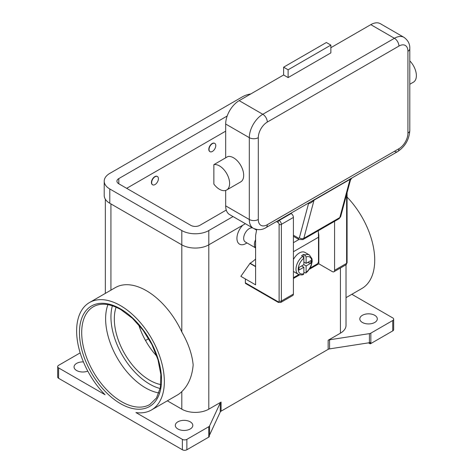 <?xml version="1.0" encoding="UTF-8"?>
<svg xmlns="http://www.w3.org/2000/svg" width="474" height="474" viewBox="0 0 474 474"><rect width="100%" height="100%" fill="white"/><g stroke="black" fill="none" stroke-linecap="round" stroke-linejoin="round"><path stroke-width="0.71" d="M158.909 392.94A56.447 32.593 60 0 1 145.542 387.886A56.447 32.593 60 0 1 105.625 318.747A56.447 32.593 60 0 1 107.93 304.646M182.366 449.761L58.616 378.317L58.616 367.925L105.038 394.724A62.017 35.805 60 0 1 76.634 330.935A62.017 35.805 60 0 1 89.479 302.548A62.017 35.805 60 0 1 137.27 319.162A62.017 35.805 60 0 1 164.342 381.576A62.017 35.805 60 0 1 151.496 409.963A62.017 35.805 60 0 1 135.943 412.57L182.366 439.368L182.366 449.761A3.182 1.837 0 0 0 184.617 450.3A3.182 1.837 0 0 0 186.863 449.761L186.863 439.368A3.182 1.837 180 0 1 184.617 439.908A3.182 1.837 180 0 1 182.366 439.368M89.479 302.548L115.354 287.605A62.017 35.805 60 0 1 181.803 331.948C188.385 343.449 192.171 354.445 193.161 364.939C192.171 376.368 188.385 385.255 181.803 391.607A62.017 35.805 60 0 1 177.371 395.026L151.496 409.963M58.616 378.317A3.182 1.837 0 0 1 57.68 377.014L57.68 366.621A3.182 1.837 180 0 1 58.616 365.324L80.165 352.881M58.616 367.925A3.182 1.837 180 0 1 57.68 366.621M87.779 371.101A8.751 5.054 180 0 1 76.616 370.52A8.751 5.054 180 0 1 74.051 366.947A8.751 5.054 180 0 1 83.418 361.911M167.34 400.82L181.803 409.169A19.09 11.021 0 0 0 208.803 409.169L221.085 402.076A3.182 1.837 0 0 0 220.582 402.456A3.182 1.837 0 0 0 220.262 402.9L209.585 425.901A3.182 1.837 180 0 1 209.265 426.345A3.182 1.837 180 0 1 208.761 426.724L186.863 439.368M177.863 428.976A8.751 5.054 180 0 1 175.303 425.403A8.751 5.054 180 0 1 180.701 420.734A8.751 5.054 180 0 1 190.24 421.83A8.751 5.054 180 0 1 192.805 425.403A8.751 5.054 180 0 1 187.402 430.072A8.751 5.054 180 0 1 177.863 428.976M208.761 426.724L208.761 437.117A3.182 1.837 0 0 0 209.265 436.738A3.182 1.837 0 0 0 209.283 436.726L209.283 435.422A3.182 1.837 0 0 0 209.585 434.996L220.262 411.989A3.182 1.837 180 0 1 220.582 411.551A3.182 1.837 180 0 1 221.085 411.165L221.085 402.076M370.846 343.543L370.846 333.151A3.182 1.837 180 0 1 370.188 333.441A3.182 1.837 180 0 1 369.418 333.625L369.418 342.72A3.182 1.837 0 0 0 370.158 342.542L370.158 343.84A3.182 1.837 0 0 0 370.188 343.834A3.182 1.837 0 0 0 370.846 343.543L392.745 330.899A3.182 1.837 0 0 0 393.675 329.602L393.675 319.209A3.182 1.837 180 0 1 392.745 320.507L392.745 330.899M369.418 342.72L329.572 348.882L329.572 339.787A3.182 1.837 0 0 0 328.802 339.971A3.182 1.837 0 0 0 328.144 340.267L340.427 333.175A19.09 11.021 0 0 0 346.02 325.377L346.02 264.765M328.144 340.267L328.144 349.356A3.182 1.837 180 0 1 328.802 349.065A3.182 1.837 180 0 1 329.572 348.882M328.144 349.356L221.085 411.165M208.761 437.117L186.863 449.761M370.158 343.84L368.47 342.868M351.844 294.295L392.745 317.912A3.182 1.837 180 0 1 393.675 319.209M374.744 315.311A8.751 5.054 180 0 1 377.304 318.884A8.751 5.054 180 0 1 371.9 323.552A8.751 5.054 180 0 1 362.367 322.456A8.751 5.054 180 0 1 359.802 318.884A8.751 5.054 180 0 1 365.205 314.215A8.751 5.054 180 0 1 374.744 315.311M347.081 197.107A62.017 35.805 60 0 1 374.721 260.113A62.017 35.805 60 0 1 361.875 288.506L346.02 297.66M329.572 339.787L369.418 333.625M245.929 243.535L246.972 242.931L245.929 243.535A12.727 7.347 -60 0 1 237.071 240.093A12.727 7.347 -60 0 1 242.795 225.209M255.605 259.035A25.454 14.7 120 0 1 250.088 263.218L240.863 276.336L255.605 284.844L255.605 235.483L256.695 229.505M252.832 227.994A7.957 4.592 120 0 0 249.3 228.598A7.957 4.592 120 0 0 244.104 235.608A7.957 4.592 120 0 0 245.325 241.983L255.605 247.914M255.605 239.731A7.957 4.592 120 0 0 255.605 247.861M255.605 243.221A7.157 4.136 120 0 0 255.605 245.674M370.846 333.151L392.745 320.507M116.089 307.188A50.084 28.914 -120 0 0 149.737 380.261A50.084 28.914 -120 0 0 160.781 384.598M138.698 324.779A50.084 28.914 -120 0 0 156.853 356.223M148.676 338.655L145.506 340.486M225.677 131.168L126.677 188.326M226.264 210.071L199.803 225.351A6.363 3.674 180 0 1 190.803 225.351L118.802 183.782A6.363 3.674 180 0 1 116.936 181.181A6.363 3.674 180 0 1 118.802 178.585L227.176 116.012M233.024 216.565L208.803 230.548A19.09 11.021 180 0 1 181.803 230.548L109.802 188.978A19.09 11.021 180 0 1 104.209 181.181A19.09 11.021 180 0 1 109.802 173.389L242.552 96.743A19.09 11.021 180 0 1 250.77 93.947M245.402 223.704L208.803 244.833A19.09 11.021 180 0 1 181.803 244.833L109.802 203.269A19.09 11.021 180 0 1 104.209 195.472L104.209 181.181M209.905 151.603A4.776 2.755 -60 0 1 209.792 151.544A4.776 2.755 -60 0 1 209.058 147.716A4.776 2.755 -60 0 1 212.18 143.509A4.776 2.755 -60 0 1 214.562 143.272A4.776 2.755 -60 0 1 214.675 143.344M152.533 184.73A4.776 2.755 -60 0 1 152.415 184.664A4.776 2.755 -60 0 1 151.686 180.843A4.776 2.755 -60 0 1 154.802 176.636A4.776 2.755 -60 0 1 157.19 176.399A4.776 2.755 -60 0 1 157.297 176.47M155.028 184.558A4.776 2.755 120 0 0 158.144 180.357A4.776 2.755 120 0 0 157.415 176.529A4.776 2.755 120 0 0 155.028 176.766A4.776 2.755 120 0 0 151.911 180.973A4.776 2.755 120 0 0 152.64 184.795A4.776 2.755 120 0 0 155.028 184.558M212.405 143.64A4.776 2.755 -60 0 1 214.787 143.403A4.776 2.755 -60 0 1 215.522 147.23A4.776 2.755 -60 0 1 212.405 151.437A4.776 2.755 -60 0 1 210.018 151.668A4.776 2.755 -60 0 1 209.283 147.847A4.776 2.755 -60 0 1 212.405 143.64M276.478 221.554L277.989 222.424A1.594 0.918 60 0 1 279.115 224.374L279.115 301.02A1.594 0.918 60 0 1 277.989 301.671L245.366 282.836L245.366 278.937M277.989 301.671A1.594 0.918 -60 0 0 278.321 302.4L245.698 283.565A1.594 0.918 120 0 0 246.492 283.482M245.366 282.836A1.594 0.918 120 0 0 245.698 283.565L278.321 302.4L280.709 302.477A3.182 1.837 -120 0 0 281.366 301.02A1.594 0.918 180 0 1 280.241 301.286A1.594 0.918 180 0 1 279.115 301.02M255.605 266.661L249.863 263.348M346.618 194.411L346.618 263.348A1.594 0.918 0 0 0 347.081 262.697L347.081 192.669M334.579 221.317L334.579 270.298A3.182 1.837 60 0 1 333.921 271.756A3.182 1.837 60 0 1 332.327 271.596L318.83 263.805L309.338 269.279M299.722 274.837L293.406 278.481M280.709 302.477L292.742 295.527A3.182 1.837 -120 0 0 293.406 294.07L293.406 217.424A3.182 1.837 -120 0 0 291.154 213.531L290.769 213.306M318.356 232.23L318.83 235.222L318.83 263.805M318.475 235.43L318.83 235.222M318.267 230.731A96.258 55.577 -120 0 1 318.492 237.237L318.492 261.399A2.228 1.286 -60 0 1 318.03 262.952A2.228 1.286 -60 0 1 316.916 264.125L310.091 268.065M293.406 277.705L298.845 274.565M293.406 259.551A11.139 6.429 -60 0 1 299.367 252.956A11.139 6.429 -60 0 1 304.936 252.405L309.433 255A11.139 6.429 120 0 0 304.989 254.994L306.115 256.961L306.115 263.348L310.962 260.546L310.962 263.147L306.115 265.944L303.864 264.646L303.864 258.259L302.744 256.298L301.618 255.646A11.139 6.429 -60 0 1 302.744 254.905A11.139 6.429 -60 0 1 303.864 254.348L304.989 254.994M302.744 256.298A11.139 6.429 120 0 0 296.392 266.092A11.139 6.429 120 0 0 298.3 274.292L293.797 271.691A11.139 6.429 -60 0 1 293.406 271.43M301.618 265.944L303.864 267.247L299.017 270.044L299.017 267.443L303.864 264.646M298.3 274.292C300.812 275.092 302.531 275.133 303.467 274.405L303.864 273.628L303.864 267.247M306.115 265.944L306.115 272.331L305.837 273.036L303.864 272.349M310.962 263.147L307.413 262.596M303.864 262.051L306.115 263.348M303.84 257.969L303.864 254.348M394.427 151.307A6.363 3.674 -120 0 0 397.609 151.621L265.985 227.615A6.363 3.674 -120 0 0 267.3 224.7A12.727 7.347 -60 0 1 258.3 219.503L258.3 137.661A6.363 3.674 180 0 1 253.803 138.74A6.363 3.674 180 0 1 249.3 137.661L249.3 219.503A6.363 3.674 0 0 0 253.803 220.582A6.363 3.674 0 0 0 258.3 219.503M307.981 203.37L308.367 203.589A9.545 5.51 -120 0 0 308.509 203.672L311.228 202.7L314.043 200.158L350.043 179.373L350.41 180.079M308.438 203.103A3.182 1.878 118.9 0 1 308.509 203.672L299.384 237.711A3.182 2.252 15 0 0 301.583 238.695A3.182 2.252 15 0 0 303.81 238.339L339.811 217.56A3.182 2.252 -165 0 0 340.711 216.452L350.517 179.847L351.933 177.993M299.384 237.711A1.594 0.918 60 0 1 298.3 238.049A3.182 1.837 120 0 0 298.958 239.506L293.406 236.301L298.958 239.506L302.933 239.583A4.776 2.755 -120 0 0 303.81 238.339L314.043 200.158A3.182 1.837 60 0 1 314.167 199.827A3.182 1.837 60 0 1 314.351 199.554M258.3 137.661A12.727 7.347 -60 0 1 267.3 122.073L398.93 46.079A12.727 7.347 -60 0 1 407.93 51.275A6.363 3.674 0 0 0 409.797 48.68L409.797 130.522A6.363 3.674 180 0 1 407.93 133.117A12.727 7.347 -60 0 1 398.93 148.706L267.3 224.7M225.677 205.864L249.3 219.503A19.09 11.021 120 0 0 253.258 228.243L229.629 214.603A19.09 11.021 -60 0 1 225.677 205.864L225.677 190.435M225.677 157.818L225.677 124.022A19.09 11.021 -60 0 1 239.18 100.642L283.618 74.981L288.115 77.582L288.115 69.785L283.618 67.19L283.618 74.981M213.863 164.638L227.929 156.521A14.321 8.265 60 0 1 239.18 163.015A14.321 8.265 60 0 1 240.715 181.892L226.649 190.009A14.321 8.265 60 0 1 213.863 184.084L213.863 164.638A14.321 8.265 60 0 1 225.114 171.138A14.321 8.265 60 0 1 226.649 190.009M330.864 47.702L370.804 24.648A19.09 11.021 -60 0 1 380.349 23.7L403.978 37.339A19.09 11.021 120 0 0 394.427 38.287L262.803 114.281A19.09 11.021 120 0 0 249.3 137.661L225.677 124.022M288.115 69.785L330.864 45.107L330.864 52.898L288.115 77.582M330.864 45.107L326.367 42.506L283.618 67.19M409.797 60.891A14.321 8.265 60 0 1 411.87 63.315A14.321 8.265 60 0 1 413.405 82.186M112.374 305.766A54.86 31.675 -120 0 0 149.737 384.159A54.86 31.675 -120 0 0 160.153 388.526M81.7 332.564A56.447 32.593 60 0 1 93.39 306.719C100.766 302.602 109.909 303.561 120.817 309.593L132.436 318.297L143.112 330.277L151.876 344.497L157.972 359.695L160.858 374.543L160.319 387.696L156.491 397.953L149.837 404.494A56.447 32.593 60 0 1 121.617 401.697A56.447 32.593 60 0 1 81.7 332.564M120.491 403.647A58.041 33.512 -120 0 0 161.527 379.952A58.041 33.512 -120 0 0 120.491 308.864A58.041 33.512 -120 0 0 79.448 332.564A58.041 33.512 -120 0 0 120.491 403.647M220.262 402.9L220.262 411.989M209.585 434.996L209.585 425.901M208.803 230.548L208.803 409.169M340.427 267.994L340.427 333.175M110.928 203.915L110.928 290.165M181.803 391.607L181.803 409.169M181.803 230.548L181.803 331.948M109.802 203.269L109.802 188.978M118.802 183.782L118.802 178.585M293.406 217.424L281.366 224.374A1.594 0.918 180 0 1 280.241 224.646A1.594 0.918 180 0 1 279.115 224.374M291.154 213.531L279.115 220.475A1.594 0.918 120 0 0 278.321 221.317A1.594 0.918 120 0 0 277.989 222.424M250.088 263.218L255.605 266.4M334.579 270.298L346.618 263.348A3.182 1.837 60 0 1 345.955 264.806L333.921 271.756M293.406 294.07L281.366 301.02L281.366 224.374A3.182 1.837 -120 0 0 279.115 220.475L278.73 220.256M318.492 237.237L293.406 251.724M298.946 239.5L293.406 242.7M306.115 272.331A9.545 5.51 120 0 0 311.744 261.399A9.545 5.51 120 0 0 306.115 256.961M303.864 258.259A9.545 5.51 120 0 0 298.241 269.191A9.545 5.51 120 0 0 303.864 273.628M340.711 216.452L338.934 218.798A4.776 2.755 60 0 0 339.811 217.56L350.043 179.373A3.182 1.837 60 0 1 350.168 179.042A3.182 1.837 60 0 1 350.351 178.769M409.797 130.522C409.198 139.552 405.134 146.585 397.609 151.621L397.609 151.621A6.363 3.674 -120 0 0 398.93 148.706M265.985 227.615L265.985 227.615C262.116 230.103 257.874 230.311 253.258 228.243M308.367 203.589A3.182 1.837 120 0 0 308.331 203.162M298.3 238.049L293.406 235.222M267.3 122.073A6.363 3.674 -120 0 0 265.985 117.641A6.363 3.674 -120 0 0 262.803 114.281L239.18 100.642M398.93 46.079A6.363 3.674 -120 0 0 397.609 41.647A6.363 3.674 -120 0 0 394.427 38.287L370.804 24.648M407.93 51.275L407.93 133.117M105.335 293.394L105.335 199.198M254.135 228.699L256.582 230.109M347.081 262.697L345.955 264.806M305.837 273.036L307.614 271.442L309.984 268.254L311.228 265.665L312.176 261.559L312.022 258.863L309.433 255M409.797 48.68C410.016 44.082 408.073 40.302 403.978 37.339M338.934 218.798L302.933 239.583M409.797 84.271L413.399 82.192"/></g></svg>

